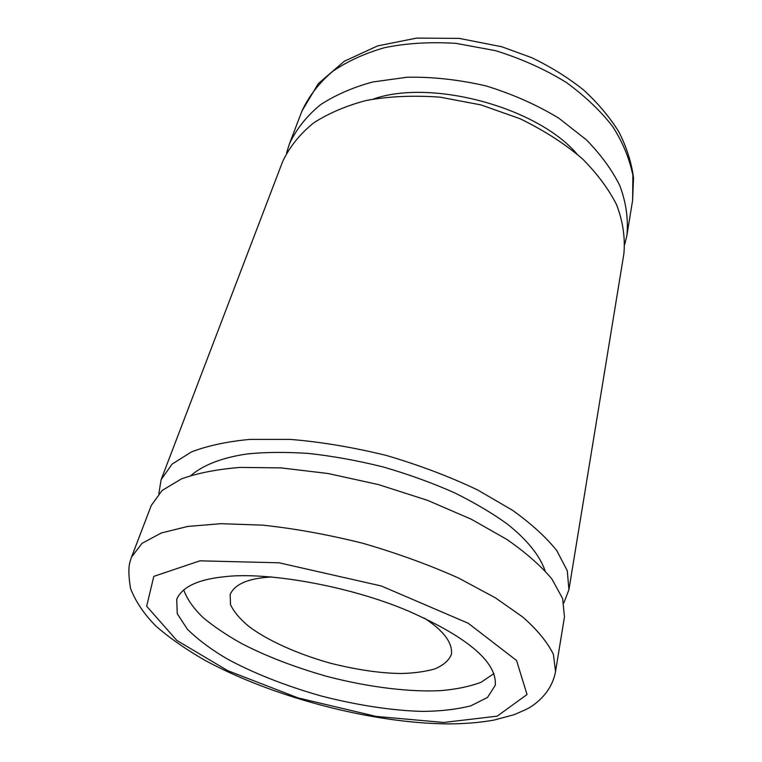 <?xml version="1.0" encoding="UTF-8"?>
<svg xmlns="http://www.w3.org/2000/svg" width="762" height="762" viewBox="0 0 762 762"><rect width="100%" height="100%" fill="white"/><g stroke="black" fill="none" stroke-linecap="round" stroke-linejoin="round"><path stroke-width="1.14" d="M286.56 153.01L289.389 143.942C296.38 129.026 306.762 115.948 320.545 104.718C335.49 94.964 352.863 87.392 372.656 82.001L406.994 77.248C432.492 76.752 458.857 79.648 486.089 85.925C512.797 94.193 537.086 104.985 558.946 118.281L586.33 139.789C600.799 154.562 611.962 169.85 619.82 185.642C626.021 202.197 628.393 218.656 626.945 235.02L624.821 244.278M373.39 99.031C430.968 78.696 536.953 107.032 576.929 153.953M158.848 493.605L161.134 479.641L282.645 161.582C289.598 146.809 299.99 133.883 313.83 122.787C328.851 113.167 346.348 105.728 366.312 100.46C388.591 96.326 413.195 95.231 440.112 97.165L480.965 104.908L520.217 118.777C544.516 130.683 565.29 144.066 582.53 158.934C597.208 173.688 608.543 188.919 616.544 204.635C622.859 221.094 625.316 237.439 623.897 253.66L568.928 589.674L563.87 602.885M494.014 673.522L481.06 682.295C469.382 686.6 455.952 689.381 440.779 690.62C411.204 692.191 369.97 687.676 326.793 676.361C294.103 667.026 265.652 656.044 241.44 643.433C227.133 635.46 214.484 626.974 203.502 617.963C193.634 608.562 187.033 599.17 183.69 589.798M224.018 576.796C263.947 571.538 347.234 584.883 408.889 611.248C468.278 637.642 497.072 662.311 495.281 685.276L487.528 697.43L470.859 705.822C456.238 709.451 439.969 711.308 422.053 711.394C393.716 710.67 358.311 705.555 321.488 696.058C284.864 685.733 251.555 672.303 226.571 658.568C211.217 649.51 198.168 639.756 187.433 629.317L177.27 613.724L176.698 599.313C182.108 586.959 197.882 579.453 224.018 576.796M271.786 576.958L265.547 577.425C246.021 579.32 234.22 585.035 230.153 594.57L230.534 604.771C234.134 612.134 240.297 619.392 249.012 626.545C266.481 639.689 295.656 653.482 330.346 663.188C356.921 669.836 380.467 673.275 400.983 673.503C413.385 673.246 424.577 671.751 434.569 669.007C443.303 665.407 448.932 660.502 451.456 654.282C452.676 642.747 443.636 630.688 424.339 618.115M131.559 557.041L151.276 505.444L162.106 490.471L181.442 478.888C197.634 473.069 217.227 469.249 240.22 467.42L281.026 467.887L328.232 473.545L378.514 484.603L427.577 500.348L471.354 519.265L506.987 539.496C526.028 552.774 540.991 565.928 551.869 578.958L562.651 598.599L564.461 616.934L555.546 671.446L553.403 654.358C547.316 642.033 537.096 629.602 522.761 617.049L495.405 597.846L458.514 578.025C429.368 564.956 397.431 553.355 362.693 543.23C327.593 534.514 294.218 528.485 262.566 525.132L220.885 523.684L187.7 526.456L161.334 532.971L142.046 543.325L131.559 557.041L130.15 561.318C128.34 566.938 128.473 576.024 130.569 588.588C135.731 601.789 144.247 614.353 156.105 626.269C170.002 638.28 186.357 649.672 205.178 660.444C273.529 697.459 372.113 723.319 448.113 723.9C464.591 723.852 479.831 722.595 493.833 720.119L514.131 714.68L525.475 709.746C536.486 704.517 552.021 691.515 555.546 671.446M191.157 475.355C203.683 464.563 223.304 457.39 247.402 453.923C265.119 452.104 285.426 451.942 308.334 453.419C332.451 456.038 357.416 460.543 383.219 466.963C408.765 474.393 432.654 483.06 454.885 492.966C475.517 503.253 493.062 513.674 507.521 524.218C526.59 539.382 539.744 555.298 545.125 570.871M161.134 479.641L172.126 464.068L191.481 451.904C207.607 445.722 227.066 441.55 249.85 439.398L290.208 439.398C320.726 441.874 352.787 447.227 386.372 455.447C419.567 465.239 450.018 476.764 477.736 490.023L512.75 510.435C531.457 523.894 546.125 537.277 556.774 550.593L567.28 570.738L568.928 589.674M632.622 200.292L632.879 175.336C629.412 158.372 622.706 142.17 612.772 126.721C601.218 111.528 585.864 96.86 566.718 82.725C545.402 69.475 521.694 58.798 495.595 50.683L456.105 43.367C430.025 41.758 406.146 43.205 384.448 47.701C364.969 53.311 347.834 61.112 333.051 71.095C319.373 82.572 309.01 95.898 301.942 111.061L318.287 83.629L344.291 61.265L377.533 45.939L416.595 38.1L459.162 38.386L501.691 46.72L531.762 57.702C550.831 66.885 568.128 77.657 583.644 90.021C597.884 103.108 609.638 117.072 618.887 131.912C626.593 147.076 631.469 162.373 633.517 177.803L632.622 200.292L626.945 235.02M443.703 722.471L376.104 716.413L298.142 697.935L227.752 670.665L176.822 640.432L146.675 606.247L153.791 576.377L199.949 560.832L279.092 562.804L381.352 585.997L468.211 623.249L516.569 660.511L527.028 694.525L497.205 716.147L443.703 722.471M289.389 143.942L301.942 111.061"/></g></svg>
